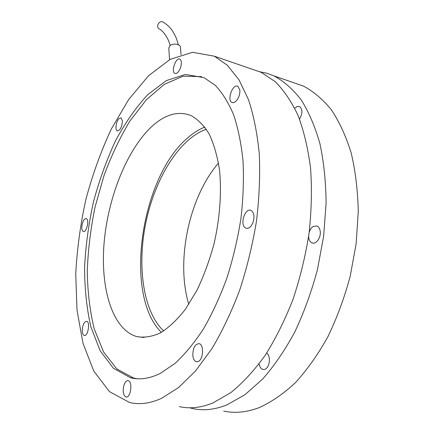 <?xml version="1.0" encoding="UTF-8"?>
<svg xmlns="http://www.w3.org/2000/svg" width="434" height="434" viewBox="0 0 434 434"><rect width="100%" height="100%" fill="white"/><g stroke="black" fill="none" stroke-linecap="round" stroke-linejoin="round"><path stroke-width="0.65" d="M118.997 118.623C116.052 121.352 114.815 130.195 117.294 130.894C120.169 130.444 121.883 127.178 122.442 121.097L121.091 117.842L118.997 118.623M82.628 222.658C81.353 227.275 81.565 230.237 83.274 231.534C86.116 232.868 89.388 221.335 86.827 218.969L86.268 218.584C84.939 218.362 83.724 219.718 82.628 222.658M293.292 82.579L303.312 86.035C313.451 91.379 322.825 99.326 331.43 109.883C339.421 121.921 346.017 136.325 351.214 153.083C355.451 171.039 357.8 190.504 358.267 211.488L356.135 243.832L350.157 276.474C344.352 297.941 336.903 318.073 327.811 336.882C317.954 354.545 307.169 369.784 295.456 382.598C283.451 393.817 271.321 402.177 259.055 407.678C246.583 412.354 234.799 413.488 223.7 411.079M188.795 304.337C175.531 260.845 189.24 196.694 218.503 163.081M163.683 330.958C142.732 311.341 136.813 264.756 146.16 221.204C155.513 177.631 179.676 138.403 206.351 129.283M204.815 127.102C199.092 129.337 193.51 132.815 188.068 137.535C141.218 176.199 123.028 294.371 161.361 332.373M151.065 127.222C126.516 150.631 107.947 197.899 104.089 242.991C100.259 287.937 112.14 329.211 136.618 336.567C144.088 337.929 152.014 336.708 160.406 332.905C168.913 327.556 177.262 319.657 185.454 309.198L196.846 290.492C203.752 276.122 209.486 260.536 214.054 243.734C219.886 218.172 221.736 192.446 219.517 170.123C217.342 156.012 213.881 143.952 209.139 133.943C203.796 125.307 197.671 119.138 190.776 115.444C177.772 110.621 164.535 114.543 151.065 127.222M137.269 378.768L133.547 378.03L116.806 368.927L103.585 351.985L94.227 328.929C89.898 311.145 87.581 291.854 87.277 271.06C88.064 249.848 90.657 228.517 95.062 207.056L103.9 175.873C111.25 155.866 119.936 137.573 129.95 120.988L146.367 99.733L164.312 84.353L183.029 76.216L201.517 76.606M160.336 373.354C149.6 378.66 139.629 380.113 130.422 377.716L113.442 368.32L100.151 350.759L90.885 326.883C86.697 308.487 84.597 288.588 84.592 267.187C85.71 245.394 88.682 223.548 93.516 201.658C99.321 180.11 106.666 159.81 115.552 140.762C125.214 122.768 135.951 107.404 147.766 94.655L166.32 80.599L185.416 74.474L203.931 77.605L215.302 85.346C222.338 92.767 228.441 102.576 233.611 114.788C238.12 128.296 241.255 143.73 243.024 161.09C243.913 179.323 243.219 198.468 240.941 218.519C237.74 238.727 233.096 258.49 226.993 277.814C220.163 296.487 212.356 313.467 203.562 328.755C194.389 342.773 184.873 354.328 175.011 363.421L160.336 373.354M82.286 330.491C82.357 333.323 83.002 334.983 84.218 335.466C87.901 336.838 90.5 321.995 86.702 321.323L85.389 321.616C83.485 323.319 82.449 326.276 82.286 330.491M124.482 395.792L125.958 396.947C130.667 398.51 133.016 381.426 128.214 380.672C126.641 380.434 125.29 381.746 124.167 384.6C122.795 389.065 122.898 392.797 124.482 395.792M198.289 361.473C203.443 359.379 204.143 344.563 199.184 343.663C195.143 343.891 193.011 347.721 192.794 355.153C193.13 358.799 194.286 360.985 196.26 361.712L198.289 361.473M252.962 222.626C254.78 216.512 254.102 212.421 250.917 210.36C245.145 207.68 239.714 224.183 245.172 227.769L246.013 228.235C248.736 228.87 251.053 227.004 252.962 222.626M239.866 90.039L237.827 86.279C232.667 83.507 226.613 100.509 232.022 102.505L233.752 102.608L235.646 101.534C238.635 98.491 240.045 94.655 239.866 90.039M179.86 59.105L179.85 59.1C175.9 56.925 170.757 71.919 174.924 73.411C176.947 73.856 178.803 71.984 180.495 67.791C181.83 63.331 181.618 60.434 179.86 59.105M161.556 398.331C150.072 403.528 139.401 404.911 129.538 402.486L109.401 391.587L93.766 371.037L82.975 343.202L77.024 310.277L75.733 274.196C77.03 249.149 80.453 224.085 85.997 199.005C92.643 174.316 101.068 151.016 111.267 129.11L128.621 99.614L148.471 75.798L170.095 59.404L192.506 52.286L214.347 56.203L227.411 65.312L238.988 79.818L248.508 99.69C253.7 115.471 257.286 133.515 259.272 153.82C260.221 175.157 259.299 197.546 256.499 220.987C252.615 244.581 247.022 267.594 239.725 290.021C231.582 311.634 222.322 331.164 211.944 348.616L195.571 370.918L178.537 387.578L161.556 398.331M251.639 69.049L261.154 72.326L275.145 81.587C283.869 90.261 291.523 101.589 298.104 115.574C303.892 131.014 308.048 148.574 310.565 168.256C312.019 188.904 311.525 210.501 309.095 233.058C305.536 255.74 300.176 277.825 293.015 299.319C284.948 320.015 275.655 338.71 265.136 355.403C254.14 370.625 242.698 383.027 230.823 392.618L213.127 402.85C201.099 407.77 189.815 409.018 179.28 406.598M259.152 71.637L266.671 73.2L274.033 75.934C283.831 81.201 292.863 89.149 301.12 99.771C308.764 111.929 315.03 126.533 319.901 143.583C323.824 161.877 325.891 181.759 326.097 203.226L323.623 236.373L317.384 269.872C311.449 291.919 303.925 312.621 294.811 331.967C284.97 350.135 274.261 365.819 262.678 379.018L244.884 394.772L226.933 404.884C214.749 409.729 203.296 410.944 192.571 408.524L189.62 407.781M299.531 119.133C302.677 113.415 302.693 109.211 299.574 106.525L297.078 106.525L294.729 108.191M308.634 236.4C308.813 239.823 309.979 241.998 312.127 242.926C316.196 244.695 321.317 237.192 320.173 231.024C319.717 228.371 318.605 226.684 316.847 225.962L313.239 226.445C311.395 227.622 310.05 229.559 309.198 232.266M259.12 363.855C259.689 366.969 260.959 368.846 262.912 369.48C265.19 369.871 267.051 368.439 268.494 365.173C270.132 359.889 269.563 355.809 266.774 352.923M168.81 48.31L169.645 46.026C172.401 42.809 180.869 43.991 180.49 47.518L181.016 54.651M170.133 45.586C168.104 36.857 162.088 30.054 159.349 29.045C155.307 26.995 159.245 19.758 163.141 22.091L163.493 22.313M117.565 130.965L117.294 130.894M83.55 231.588L83.274 231.534M144.131 337.538L136.618 336.567M133.547 378.03L130.422 377.716M261.154 72.326L214.347 56.203M303.312 86.035L274.033 75.934M263.753 369.578L262.912 369.48M312.985 243.116L312.127 242.926M175.255 73.52L174.924 73.411M232.543 102.668L232.022 102.505M246.816 228.414L246.013 228.235M197.047 361.804L196.26 361.712M126.484 396.991L125.958 396.947M84.57 335.509L84.218 335.466M168.783 47.87L169.558 59.697M163.124 22.085C167.367 24.765 170.54 27.809 172.645 31.215C175.2 35.648 176.41 37.302 178.287 44.735"/></g></svg>
